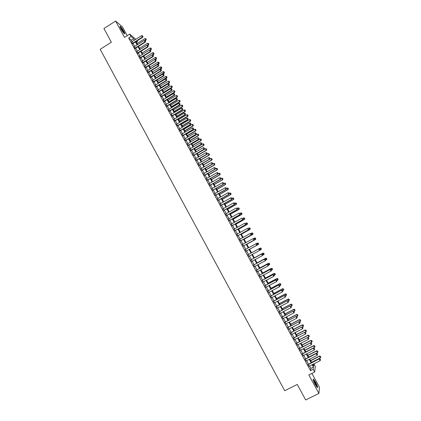 <?xml version="1.0" encoding="UTF-8"?>
<svg xmlns="http://www.w3.org/2000/svg" width="421" height="421" viewBox="0 0 421 421"><rect width="100%" height="100%" fill="white"/><g stroke="black" fill="none" stroke-linecap="round" stroke-linejoin="round"><path stroke-width="0.63" d="M315.529 382.094L313.503 379.142C312.766 379.026 313.356 380.852 315.271 384.62L317.297 387.578C318.029 387.667 317.439 385.841 315.529 382.094M123.811 31.275C122.416 28.828 121.237 27.181 120.274 26.344C119.675 26.034 119.906 26.891 120.969 28.907C122.374 31.37 123.553 33.017 124.505 33.843C125.105 34.148 124.874 33.291 123.811 31.275M312.724 364.486L313.861 363.912L315.287 366.512L314.655 372.022L313.182 369.333L313.461 367.091L312.15 364.691M127.247 35.669L122.427 26.86L115.596 21.05L103.924 28.528L111.355 42.211L100.177 49.31L284.712 390.72L297.268 384.462L305.683 399.95L318.929 393.425L319.418 387.194L311.882 373.411M136.93 40.984L137.409 41.853L136.609 41.184M136.388 42.495L137.409 41.853M308.135 364.423L309.114 366.212M305.23 359.102L306.199 360.881M302.325 353.793L303.288 355.561M299.426 348.493L300.383 350.246M296.531 343.199L297.484 344.941M293.642 337.921L294.589 339.647M290.758 332.648L291.7 334.363M287.88 327.385L288.817 329.09M285.006 322.128L285.933 323.823M282.138 316.887L283.059 318.571M279.276 311.651L280.191 313.324M276.418 306.425L277.328 308.083M273.566 301.21L274.466 302.857M270.719 296.005L271.613 297.636M267.877 290.806L268.766 292.432M265.041 285.617L265.919 287.227M262.209 280.439L263.083 282.038M259.378 275.271L260.252 276.855M256.557 270.108L257.42 271.687M253.742 264.956L254.594 266.525M250.927 259.815L251.779 261.367M248.122 254.679L248.964 256.226M245.317 249.548L246.159 251.09M242.512 244.427L243.359 245.975M239.717 239.312L240.565 240.865M236.923 234.202L237.776 235.765M234.134 229.108L234.992 230.676M231.355 224.019L232.213 225.593M228.577 218.941L229.44 220.52M225.803 213.873L226.672 215.457M223.035 208.811L223.904 210.4M220.272 203.759L221.146 205.353M217.515 198.717L218.388 200.317M214.763 193.681L215.641 195.286M212.016 188.655L212.894 190.266M209.269 183.64L210.153 185.256M206.532 178.63L207.416 180.251M203.796 173.631L204.685 175.257M201.07 168.642L201.959 170.273M198.344 163.658L199.238 165.3M195.623 158.685L196.523 160.333M192.907 153.723L193.813 155.37M190.197 148.766L191.102 150.423M187.492 143.819L188.403 145.477M184.793 138.877L185.703 140.546M182.093 133.952L183.009 135.62M179.404 129.026L180.32 130.705M176.715 124.116L177.636 125.795M174.036 119.211L174.957 120.895M171.358 114.312L172.284 116.007M168.684 109.428L169.61 111.123M166.016 104.545L166.948 106.25M163.353 99.677L164.285 101.382M160.69 94.814L161.632 96.525M158.038 89.962L158.98 91.678M155.386 85.116L156.333 86.837M152.744 80.279L153.686 82.006M150.102 75.448L151.05 77.18M147.466 70.628L148.418 72.365M144.835 65.813L145.787 67.56M142.209 61.008L143.161 62.761M139.583 56.214L140.54 57.966M136.967 51.425L137.925 53.183M134.352 46.647L135.315 48.41M132.12 41.637L131.326 40.19L128.663 37.995L310.53 370.654L310.851 368.396L309.54 366.002M308.561 364.212L306.62 360.671M305.651 358.892L303.709 355.345M302.746 353.582L300.805 350.03M299.847 348.278L297.905 344.731M296.952 342.989L295.005 339.437M294.063 337.705L292.116 334.148M291.179 332.432L289.232 328.875M288.296 327.17L286.348 323.607M285.422 321.912L283.475 318.35M282.554 316.671L280.607 313.103M279.691 311.435L277.739 307.867M276.834 306.209L274.881 302.641M273.982 300.994L272.029 297.421M271.135 295.784L269.177 292.211M268.288 290.585L266.335 287.011M265.451 285.396L263.493 281.817M262.62 280.218L260.657 276.639M259.789 275.05L257.831 271.466M256.968 269.887L255.005 266.304M254.147 264.735L252.184 261.146M251.337 259.594L249.374 256M248.527 254.458L246.564 250.869M245.722 249.327L243.764 245.753M242.917 244.201L240.97 240.644M240.123 239.086L238.181 235.544M237.328 233.981L235.397 230.45M234.539 228.882L232.618 225.367M231.755 223.798L229.84 220.294M228.977 218.715L227.072 215.231M226.203 213.647L224.304 210.174M223.435 208.584L221.546 205.127M220.672 203.532L218.788 200.091M217.915 198.491L216.036 195.06M215.163 193.455L213.294 190.039M212.41 188.429L210.553 185.03M209.669 183.409L207.816 180.025M206.927 178.404L205.085 175.031M204.19 173.405L202.354 170.047M201.464 168.411L199.633 165.069M198.738 163.432L196.917 160.101M196.018 158.454L194.202 155.144M193.302 153.491L191.497 150.192M190.592 148.534L188.792 145.25M187.882 143.587L186.093 140.314M185.182 138.646L183.398 135.388M182.488 133.72L180.709 130.473M179.793 128.794L178.025 125.563M177.104 123.885L175.346 120.664M174.426 118.98L172.673 115.775M171.747 114.08L170 110.891M169.074 109.192L167.332 106.018M166.4 104.313L164.674 101.151M163.737 99.44L162.017 96.293M161.08 94.578L159.364 91.441M158.422 89.726L156.717 86.605M155.77 84.879L154.07 81.769M153.128 80.043L151.434 76.948M150.486 75.212L148.797 72.128M147.85 70.391L146.171 67.323M145.213 65.576L143.545 62.524M142.587 60.771L140.924 57.73M139.961 55.977L138.309 52.946M137.346 51.188L135.694 48.173M134.731 46.41L133.089 43.405M131.741 41.874L132.71 43.642M314.655 372.022L308.83 374.932L318.929 393.425M310.53 370.654L313.182 369.333M128.663 37.995L131.031 36.501L129.715 34.106L135.846 39.285M115.596 21.05L124.521 37.395L129.715 34.106M312.687 364.418L313.592 366.065L313.861 363.912M135.909 41.626L137.556 44.631M138.525 46.394L140.177 49.415M141.14 51.173L142.798 54.204M143.761 55.961L145.429 59.003M146.387 60.756L148.06 63.813M149.018 65.555L150.697 68.628M151.649 70.365L153.339 73.449M154.291 75.185L155.986 78.285M156.933 80.011L158.638 83.121M159.58 84.847L161.29 87.973M162.232 89.694L163.953 92.831M164.89 94.546L166.616 97.693M167.553 99.403L169.284 102.571M170.221 104.271L171.963 107.45M172.889 109.15L174.636 112.344M175.568 114.038L177.32 117.243M178.246 118.933L180.009 122.148M180.93 123.832L182.703 127.068M183.619 128.742L185.398 131.989M186.314 133.662L188.103 136.925M189.013 138.593L190.808 141.866M191.718 143.529L193.518 146.818M194.428 148.471L196.233 151.776M197.139 153.428L198.954 156.744M199.854 158.391L201.68 161.722M202.58 163.359L204.411 166.705M205.306 168.342L207.148 171.7M208.037 173.331L209.884 176.704M210.774 178.325L212.631 181.714M213.515 183.33L215.378 186.735M216.262 188.345L218.136 191.76M219.015 193.371L220.893 196.802M221.767 198.402L223.656 201.848M224.53 203.443L226.424 206.9M227.298 208.495L229.198 211.968M230.066 213.552L231.976 217.041M232.839 218.62L234.76 222.125M235.623 223.698L237.549 227.214M238.407 228.782L240.344 232.313M241.196 233.876L243.138 237.423M243.991 238.981L245.943 242.543M246.79 244.091L248.753 247.669M249.595 249.216L251.563 252.805M252.411 254.347L254.379 257.941M255.231 259.499L257.194 263.088M258.052 264.656L260.02 268.245M260.883 269.824L262.846 273.408M263.72 274.997L265.677 278.581M266.556 280.181L268.519 283.765M269.403 285.375L271.361 288.959M272.25 290.579L274.208 294.158M275.108 295.795L277.065 299.368M277.965 301.015L279.923 304.588M280.833 306.246L282.786 309.819M283.701 311.487L285.654 315.055M286.575 316.739L288.527 320.302M289.459 321.997L291.411 325.559M292.342 327.27L294.295 330.827M295.237 332.548L297.184 336.105M298.131 337.837L300.078 341.389M301.031 343.131L302.978 346.683M303.936 348.441L305.883 351.988M306.851 353.756L308.793 357.303M309.767 359.081L311.708 362.628M134.457 40.163L133.662 38.711L131.031 36.501M311.166 362.902L309.225 359.355M308.251 357.576L306.309 354.029M305.346 352.261L303.399 348.714M302.441 346.957L300.494 343.404M299.542 341.663L297.594 338.11M296.647 336.379L294.7 332.822M293.758 331.106L291.811 327.543M290.874 325.838L288.922 322.275M287.996 320.581L286.043 317.018M285.122 315.334L283.17 311.766M282.254 310.093L280.302 306.525M279.391 304.867L277.439 301.294M276.534 299.647L274.576 296.074M273.682 294.437L271.724 290.864M270.835 289.238L268.877 285.659M267.993 284.043L266.03 280.465M265.156 278.865L263.193 275.281M262.32 273.692L260.357 270.103M259.494 268.524L257.531 264.941M256.673 263.372L254.705 259.783M253.852 258.226L251.89 254.631M251.042 253.089L249.074 249.5M248.232 247.953L246.274 244.38M245.422 242.828L243.475 239.265M242.622 237.712L240.68 234.16M239.823 232.602L237.891 229.066M237.034 227.503L235.107 223.983M234.244 222.409L232.329 218.909M231.461 217.331L229.55 213.842M228.682 212.258L226.782 208.784M225.914 207.19L224.019 203.732M223.146 202.138L221.257 198.691M220.383 197.091L218.504 193.66M217.625 192.055L215.752 188.64M214.868 187.024L213.005 183.624M212.121 182.004L210.268 178.62M209.379 176.994L207.532 173.62M206.637 171.994L204.801 168.632M203.906 167L202.075 163.653M201.175 162.011L199.354 158.685M198.449 157.038L196.633 153.723M195.728 152.07L193.923 148.766M193.018 147.113L191.213 143.824M190.308 142.161L188.513 138.888M187.598 137.22L185.814 133.957M184.898 132.289L183.119 129.042M182.204 127.363L180.43 124.132M179.509 122.448L177.746 119.227M176.825 117.538L175.068 114.333M174.141 112.639L172.394 109.449M171.463 107.75L169.726 104.571M168.789 102.866L167.058 99.703M166.121 97.993L164.395 94.846M163.459 93.13L161.743 89.994M160.801 88.273L159.091 85.147M158.143 83.426L156.444 80.316M155.496 78.585L153.797 75.485M152.849 73.754L151.16 70.67M150.208 68.928L148.529 65.86M147.571 64.113L145.898 61.056M144.94 59.308L143.272 56.261M142.314 54.509L140.651 51.478M139.688 49.72L138.035 46.699M137.072 44.936L135.425 41.932M131.326 40.19L133.662 38.711M310.851 368.396L313.461 367.091M142.914 36.464L142.519 35.748L142.914 36.464L142.372 37.101L142.672 37.364L132.526 43.758M131.562 41.989L141.582 35.664L142.372 37.101L132.341 43.421M142.519 35.748L141.582 35.664M142.672 37.364L142.966 36.511M145.266 40.705L145.95 40.274L144.887 38.606L136.983 43.579M146.245 39.432L145.808 38.685L146.245 39.432L145.95 40.274M144.882 40.505L146.192 39.39M144.887 38.606L145.808 38.685M120.08 27.023C120.869 27.597 121.927 29.038 123.253 31.354L124.148 33.527M123.658 32.98L120.364 27.702M124.437 33.796L123.432 31.501C122.09 29.144 120.938 27.518 119.964 26.639M313.213 379.831C314.366 380.942 315.54 383.031 316.734 386.104L316.929 387.204M316.503 386.646L313.408 380.505M316.992 386.483C315.808 383.352 314.524 380.994 313.14 379.405M145.54 41.247L145.145 40.527L145.54 41.247L144.998 41.884L145.298 42.142L135.136 48.526M134.167 46.763L144.208 40.448L144.998 41.884L134.952 48.194M145.145 40.527L144.208 40.448M145.298 42.142L145.592 41.29M148.171 46.031L147.776 45.315L148.171 46.031L147.629 46.673L147.924 46.926L137.746 53.299M136.783 51.541L146.84 45.236L147.629 46.673L137.567 52.978M147.776 45.315L146.84 45.236M147.924 46.926L148.218 46.073M150.807 50.83L150.413 50.11L150.807 50.83L150.265 51.473L150.555 51.72L140.361 58.082M139.404 56.33L149.476 50.036L150.265 51.473L140.188 57.766M150.413 50.11L149.476 50.036M150.555 51.72L150.855 50.873M153.449 55.635L153.049 54.914L153.449 55.635L152.907 56.282L153.191 56.519L142.982 62.871M142.024 61.124L152.113 54.841L152.907 56.282L142.814 62.566M153.049 54.914L152.113 54.841M153.191 56.519L153.497 55.677M147.85 45.4L148.534 44.968L147.471 43.305L139.551 48.273M148.829 44.131L148.392 43.384L148.829 44.131L148.534 44.968M147.355 45.279L148.776 44.089M147.471 43.305L148.392 43.384M150.413 50.115L151.118 49.673L150.06 48.015L142.124 52.978M151.413 48.841L150.976 48.094L151.413 48.841L151.118 49.673M149.823 50.062L151.365 48.799M150.06 48.015L150.976 48.094M152.881 54.898L153.707 54.388L152.649 52.736L144.708 57.688M154.007 53.556L153.57 52.809L154.007 53.556L153.707 54.388M152.297 54.851L153.96 53.514M152.649 52.736L153.57 52.809M155.349 59.698L156.302 59.108L155.249 57.456L147.292 62.403M156.601 58.277L156.165 57.53L156.601 58.277L156.302 59.108M144.65 65.929L156.554 58.24M155.249 57.456L156.165 57.53M156.091 60.45L155.696 59.724L156.091 60.45L155.554 61.098L155.833 61.329L145.603 67.67M155.696 59.724L154.76 59.65L155.554 61.098L145.44 67.371M155.833 61.329L156.138 60.487M157.817 64.508L158.901 63.834L157.849 62.192L149.876 67.128M159.201 63.008L158.77 62.261L159.201 63.008L158.901 63.834M150.655 68.549L159.159 62.971M157.849 62.192L158.77 62.261M158.738 65.271L158.343 64.545L158.738 65.271L158.201 65.923L158.48 66.144L148.234 72.48M147.282 70.739L157.407 64.476L158.201 65.923L148.071 72.186M158.343 64.545L157.407 64.476M158.48 66.144L158.785 65.308M160.285 69.323L161.506 68.57L160.454 66.934L152.47 71.865M161.806 67.749L161.375 67.002L161.806 67.749L161.506 68.57M153.249 73.286L161.764 67.713M160.454 66.934L161.375 67.002M161.396 70.102L160.996 69.376L161.396 70.102L160.859 70.754L161.132 70.97L150.865 77.296M149.918 75.559L160.059 69.307L160.859 70.754L150.707 77.011M160.996 69.376L160.059 69.307M161.132 70.97L161.438 70.133M162.759 74.149L164.111 73.312L163.064 71.681L155.065 76.601M164.416 72.496L163.98 71.749L164.416 72.496L164.111 73.312M155.844 78.027L164.374 72.459M163.064 71.681L163.98 71.749M164.053 74.938L163.653 74.212L164.053 74.938L163.516 75.596L163.785 75.806L153.502 82.116M152.56 80.39L162.716 74.143L163.516 75.596L153.355 81.842M163.653 74.212L162.716 74.143M163.785 75.806L164.095 74.975M158.596 83.048L166.721 78.064L165.679 76.438L157.67 81.353M167.032 77.248L166.595 76.501L167.032 77.248L166.721 78.064M158.449 82.779L166.99 77.217M165.679 76.438L166.595 76.501M166.716 79.785L166.316 79.059L166.716 79.785L166.179 80.448L166.442 80.648L156.149 86.952M155.202 85.226L165.379 78.99L166.179 80.448L155.996 86.679M166.316 79.059L165.379 78.99M166.442 80.648L166.758 79.816M161.196 87.8L169.337 82.826L168.295 81.2L160.275 86.11M169.652 82.011L169.216 81.264L169.652 82.011L169.337 82.826M161.054 87.536L169.084 82.632L169.605 81.979M168.295 81.2L169.216 81.264M169.384 84.637L168.979 83.911L169.384 84.637L168.847 85.305L169.11 85.495L158.796 91.789M157.854 90.073L168.047 83.847L168.847 85.305L158.649 91.525M168.979 83.911L168.047 83.847M169.11 85.495L169.426 84.668M163.806 92.562L171.957 87.594L170.921 85.973L162.885 90.878M172.273 86.784L171.836 86.037L172.273 86.784L171.957 87.594M163.664 92.304L171.705 87.41L172.231 86.752M170.921 85.973L171.836 86.037M172.052 89.499L171.652 88.773L172.052 89.499L171.521 90.173L171.779 90.357L161.443 96.641M160.506 94.925L170.715 88.71L171.521 90.173L161.306 96.383M171.652 88.773L170.715 88.71M171.779 90.357L172.094 89.531M166.416 97.33L174.583 92.373L173.547 90.757L165.495 95.651M174.899 91.562L174.462 90.815L174.899 91.562L174.583 92.373M166.279 97.083L174.336 92.194L174.857 91.536M173.547 90.757L174.462 90.815M174.731 94.372L174.331 93.641L174.731 94.372L174.199 95.046L174.452 95.225L164.101 101.498M163.169 99.788L173.394 93.583L174.199 95.046L163.964 101.251M174.331 93.641L173.394 93.583M174.452 95.225L174.773 94.404M169.031 102.108L177.215 97.156L176.178 95.546L168.116 100.43M177.53 96.351L177.094 95.604L177.53 96.351L177.215 97.156M168.9 101.866L176.967 96.983L177.494 96.325M176.178 95.546L177.094 95.604M171.652 106.892L179.846 101.95L178.814 100.345L170.737 105.218M180.167 101.145L179.73 100.398L180.167 101.145L179.846 101.95M171.526 106.66L179.609 101.782L180.13 101.119M178.814 100.345L179.73 100.398M174.278 111.681L182.488 106.75L181.456 105.15L173.368 110.018M182.809 105.95L182.372 105.203L182.809 105.95L182.488 106.75M174.157 111.46L182.251 106.592L182.767 105.924M181.456 105.15L182.372 105.203M177.409 99.251L177.009 98.519L177.409 99.251L176.878 99.93L177.13 100.098L166.763 106.36M165.832 104.661L176.073 98.461L176.878 99.93L166.632 106.124M177.009 98.519L176.073 98.461M177.13 100.098L177.451 99.282M180.099 104.14L179.693 103.408L180.099 104.14L179.567 104.818L179.814 104.982L169.426 111.233M168.5 109.539L178.762 103.35L179.567 104.818L169.3 111.002M179.693 103.408L178.762 103.35M179.814 104.982L180.135 104.171M182.788 109.039L182.382 108.302L182.788 109.039L182.256 109.718L182.498 109.876L172.094 116.117M171.173 114.428L181.451 108.25L182.256 109.718L171.973 115.896M182.382 108.302L181.451 108.25M182.498 109.876L182.83 109.065M176.909 116.485L185.129 111.56L184.103 109.96L175.999 114.822M185.456 110.765L185.019 110.013L185.456 110.765L185.129 111.56M176.788 116.27L184.898 111.407L185.414 110.739M184.103 109.96L185.019 110.013M185.482 113.944L185.077 113.207L185.482 113.944L184.956 114.628L185.193 114.775L174.773 121.011M173.847 119.322L184.145 113.154L184.956 114.628L174.652 120.79M185.077 113.207L184.145 113.154M185.193 114.775L185.524 113.97M179.541 121.295L187.777 116.375L186.75 114.786L178.636 119.638M188.103 115.58L187.666 114.833L188.103 115.58L187.777 116.375M179.425 121.085L187.545 116.233L188.066 115.559M186.75 114.786L187.666 114.833M188.182 118.859L187.777 118.122L188.182 118.859L187.655 119.548L187.887 119.685L177.451 125.911M176.531 124.227L186.845 118.069L187.655 119.548L177.336 125.7M187.777 118.122L186.845 118.069M187.887 119.685L188.219 118.88M182.177 126.111L190.429 121.201L189.408 119.617L181.277 124.458M190.755 120.411L190.324 119.664L190.755 120.411L190.429 121.201M182.067 125.911L190.203 121.064L190.718 120.39M189.408 119.617L190.324 119.664M190.887 123.779L190.481 123.043L190.887 123.779L190.587 124.605L180.135 130.815M179.214 129.136L189.55 122.995L190.36 124.474L180.025 130.615M190.481 123.043L189.55 122.995M190.587 124.605L190.924 123.8M184.819 130.936L193.086 126.032L192.065 124.453L183.919 129.289M193.418 125.248L192.981 124.5L193.418 125.248L193.086 126.032M184.714 130.742L192.865 125.905L193.381 125.226M192.065 124.453L192.981 124.5M193.597 128.71L193.192 127.973L193.597 128.71L193.297 129.531L182.819 135.73M181.909 134.062L192.255 127.926L193.071 129.405L182.714 135.541M193.192 127.973L192.255 127.926M193.297 129.531L193.634 128.731M187.466 135.767L195.744 130.873L194.728 129.3L186.571 134.131M196.081 130.094L195.644 129.347L196.081 130.094L195.744 130.873M187.366 135.583L195.528 130.757L196.044 130.073M194.728 129.3L195.644 129.347M196.307 133.652L195.902 132.91L196.307 133.652L196.007 134.462L185.514 140.656M184.603 138.988L194.97 132.868L195.786 134.346L185.414 140.472M195.902 132.91L194.97 132.868M196.007 134.462L196.344 133.673M190.118 140.609L198.412 135.725L197.396 134.157L189.224 138.977M198.749 134.946L198.312 134.199L198.749 134.946L198.412 135.725M190.024 140.43L198.196 135.615L198.712 134.925M197.396 134.157L198.312 134.199M199.028 138.598L198.623 137.856L199.028 138.598L198.723 139.409L188.213 145.587M187.303 143.929L197.686 137.814L198.507 139.298L188.113 145.413M198.623 137.856L197.686 137.814M198.723 139.409L199.065 138.62M192.776 145.461L201.08 140.582L200.07 139.019L191.887 143.829M201.422 139.809L200.985 139.062L201.422 139.809L201.08 140.582M192.681 145.292L200.87 140.477L201.385 139.788M200.07 139.019L200.985 139.062M201.754 143.556L201.343 142.814L201.754 143.556L201.443 144.361L190.913 150.529M190.008 148.876L200.412 142.772L201.227 144.261L190.824 150.36M201.343 142.814L200.412 142.772M201.443 144.361L201.785 143.572M195.439 150.318L203.753 145.45L202.748 143.887L194.549 148.697M204.096 144.677L203.659 143.929L204.096 144.677L203.753 145.45M195.349 150.155L203.548 145.356L204.064 144.661M202.748 143.887L203.659 143.929M204.48 148.524L204.069 147.776L204.48 148.524L204.164 149.323L193.623 155.481M192.718 153.833L203.138 147.739L203.959 149.229L193.534 155.317M204.069 147.776L203.138 147.739M204.164 149.323L204.517 148.539M207.211 153.497L206.8 152.749L207.211 153.497L206.895 154.291L196.333 160.438M195.433 158.796L205.869 152.712L206.69 154.207L196.249 160.285M206.8 152.749L205.869 152.712M206.895 154.291L207.248 153.507M209.953 158.48L209.537 157.728L209.953 158.48L209.632 159.27L199.049 165.406M198.154 163.769L208.611 157.696L209.432 159.191L198.97 165.264M209.537 157.728L208.611 157.696M209.632 159.27L209.984 158.491M198.102 155.186L206.437 150.323L205.427 148.771L197.217 153.565M206.779 149.555L206.343 148.808L206.779 149.555L206.437 150.323M198.017 155.028L206.232 150.234L206.743 149.539M205.427 148.771L206.343 148.808M200.77 160.059L209.121 155.207L208.116 153.66L199.891 158.449M209.463 154.439L209.026 153.691L209.463 154.439L209.121 155.207M200.691 159.912L208.921 155.128L209.432 154.428M208.116 153.66L209.026 153.691M203.448 164.943L211.805 160.101L210.805 158.554L209.647 159.227M212.158 159.338L211.721 158.591L212.158 159.338L211.805 160.101M203.369 164.806L211.616 160.027L212.121 159.322M210.805 158.554L211.721 158.591M212.694 163.469L212.279 162.722L212.694 163.469L212.368 164.258L201.77 170.384M200.88 168.753L211.353 162.69L212.173 164.19L201.696 170.247M212.279 162.722L211.353 162.69M212.368 164.258L212.726 163.48M206.127 169.837L214.5 165L213.5 163.459L212.458 164.064M214.852 164.237L214.415 163.49L214.852 164.237L214.5 165M206.053 169.705L214.31 164.932L214.821 164.227M213.5 163.459L214.415 163.49M215.441 168.468L215.026 167.721L215.441 168.468L215.115 169.253L204.495 175.368M203.606 173.741L214.1 167.69L214.92 169.189L204.427 175.241M215.026 167.721L214.1 167.69M215.115 169.253L215.473 168.479M208.811 174.736L217.199 169.91L216.205 168.374L215.273 168.91M217.552 169.153L217.115 168.405L217.552 169.153L217.199 169.91M208.742 174.61L217.015 169.847L217.52 169.142M216.205 168.374L217.115 168.405M218.194 173.478L217.778 172.726L218.194 173.478L217.862 174.257L207.227 180.362M206.343 178.741L216.847 172.699L217.678 174.205L207.164 180.241M217.778 172.726L216.847 172.699M217.862 174.257L218.225 173.489M211.495 179.646L219.899 174.826L218.909 173.294L218.094 173.762M220.257 174.073L219.82 173.326L220.257 174.073L219.899 174.826M211.431 179.53L219.72 174.773L220.225 174.062M218.909 173.294L219.82 173.326M220.946 178.499L220.536 177.746L220.946 178.499L220.615 179.267L209.963 185.366M209.079 183.745L219.604 177.72L220.436 179.225L209.9 185.251M220.536 177.746L219.604 177.72M220.615 179.267L220.978 178.504M214.189 184.561L222.609 179.751L221.614 178.225L220.92 178.625M222.967 178.999L222.53 178.251L222.967 178.999L222.609 179.751M214.131 184.451L222.43 179.709L222.935 178.993M221.614 178.225L222.53 178.251M223.709 183.524L223.298 182.767L223.709 183.524L223.372 184.293L212.705 190.376M211.821 188.766L222.367 182.746L223.198 184.256L212.647 190.271M223.298 182.767L222.367 182.746M223.372 184.293L223.74 183.53M226.477 188.561L226.061 187.803L226.477 188.561L226.14 189.324L215.447 195.397M214.568 193.792L225.135 187.782L225.966 189.292L215.394 195.297M226.061 187.803L225.135 187.782M226.14 189.324L226.503 188.566M229.25 193.602L228.835 192.844L229.25 193.602L228.908 194.36L218.199 200.422M217.325 198.823L227.903 192.829L228.735 194.344L218.152 200.338M228.835 192.844L227.903 192.829M228.908 194.36L229.277 193.607M216.889 189.487L225.319 184.682L224.33 183.167L223.73 183.509M225.677 183.935L225.24 183.188L225.677 183.935L225.319 184.682M216.831 189.387L225.146 184.651L225.651 183.93M224.33 183.167L225.24 183.188M219.588 194.423L228.035 189.629L227.051 188.113L226.445 188.455M228.398 188.882L227.961 188.134L228.398 188.882L228.035 189.629M219.541 194.328L227.866 189.597L228.371 188.876M227.051 188.113L227.961 188.134M222.299 199.365L230.755 194.576L229.771 193.071L229.171 193.413M231.118 193.839L230.687 193.092L231.118 193.839L230.755 194.576M222.251 199.28L230.592 194.56L231.092 193.834M229.771 193.071L230.687 193.092M232.024 198.654L231.608 197.896L232.024 198.654L231.682 199.412L220.951 205.464M220.083 203.869L230.682 197.881L231.513 199.396L220.909 205.38M231.608 197.896L230.682 197.881M231.682 199.412L232.05 198.659M225.009 204.317L233.481 199.538L232.503 198.033L231.897 198.375M233.85 198.801L233.413 198.054L233.85 198.801L233.481 199.538M224.967 204.238L233.323 199.528L233.823 198.796M232.503 198.033L233.413 198.054M234.807 203.717L234.386 202.959L234.807 203.717L234.455 204.469L223.714 210.505M222.846 208.921L233.46 202.943L234.297 204.464L223.672 210.437M234.386 202.959L233.46 202.943M234.455 204.469L234.834 203.722M227.724 209.274L236.213 204.506L235.234 203.006L234.629 203.348M236.581 203.769L236.144 203.022L236.581 203.769L236.213 204.506M227.687 209.205L236.055 204.501L236.555 203.769M235.234 203.006L236.144 203.022M237.591 208.79L237.176 208.027L237.591 208.79L237.239 209.532L226.477 215.563M225.609 213.979L236.244 208.016L237.081 209.537L226.44 215.499M237.239 209.532L237.618 208.79M230.445 214.242L238.944 209.479L237.976 207.99L237.365 208.332M238.881 208.006L237.976 207.99L238.907 208L239.317 208.753L238.907 208M230.413 214.178L238.796 209.484L239.296 208.753M239.317 208.753L238.944 209.479M240.38 213.868L239.965 213.105L240.38 213.868L240.028 214.61L229.245 220.625M228.382 219.052L239.039 213.094L239.875 214.621L229.213 220.572M240.028 214.61L240.407 213.868M233.171 219.22L241.686 214.468L240.717 212.979L240.107 213.321M241.628 212.989L240.717 212.979L241.649 212.989L242.038 213.742L241.649 212.989M233.139 219.167L241.538 214.478L242.038 213.742L241.686 214.468M243.18 218.957L242.759 218.194L243.18 218.957L242.822 219.694L232.018 225.698M231.161 224.13L241.833 218.183L242.67 219.715L231.992 225.651M242.822 219.694L243.201 218.957M235.902 224.204L244.433 219.462L243.464 217.978L242.854 218.32M244.375 217.989L243.464 217.978L244.396 217.989L244.785 218.741L244.396 217.989M235.876 224.156L244.291 219.483L244.785 218.741M244.806 218.736L244.433 219.462M245.98 224.056L245.559 223.293L245.98 224.056L245.617 224.788L234.797 230.782M233.944 229.213L244.633 223.283L245.475 224.814L234.776 230.745M245.617 224.788L246.006 224.051M238.633 229.198L247.18 224.461L246.217 222.988L245.606 223.325M247.122 222.993L246.217 222.988L247.148 222.993L247.537 223.746L247.148 222.993M238.612 229.161L247.043 224.493L247.537 223.746L247.18 224.461M248.785 229.166L248.364 228.398L248.785 229.166L248.422 229.887L237.581 235.871M236.728 234.313L247.437 228.392L248.279 229.924L237.565 235.844M248.422 229.887L248.811 229.156M241.375 234.202L249.932 229.477L248.974 228.003L248.279 228.387M249.879 228.008L248.974 228.003L249.906 228.003L250.295 228.761L249.906 228.003M241.359 234.171L249.8 229.513L250.295 228.761M250.316 228.756L249.932 229.477M251.595 234.281L251.174 233.513L251.595 234.281L251.226 234.997L240.37 240.97M239.523 239.417L250.248 233.508L251.095 235.044L240.359 240.949M251.174 233.513L250.248 233.508L251.195 233.502M251.226 234.997L251.621 234.271M244.117 239.212L252.695 234.492L251.732 233.029L250.9 233.492M251.732 233.029L252.663 233.024L253.079 233.781L252.663 233.024L251.732 233.029M244.106 239.191L252.563 234.539L253.058 233.787M253.079 233.781L252.695 234.492M254.41 239.407L254.042 240.117L243.164 246.08L253.91 240.175L253.063 238.633L254.01 238.628L254.41 239.407L254.01 238.628M242.317 244.533L253.063 238.633L253.989 238.633M254.042 240.117L254.431 239.396M246.869 244.233L255.458 239.523L254.5 238.065L253.521 238.602M255.41 238.065L254.5 238.065L255.431 238.054L255.826 238.823L255.431 238.054M246.859 244.217L255.331 239.575L255.826 238.823L255.458 239.523M257.231 244.538L256.857 245.248L245.964 251.2L256.731 245.311L255.884 243.77L256.831 243.759L257.231 244.538L256.831 243.759M245.122 249.658L255.884 243.77L256.81 243.77M256.857 245.248L257.252 244.527M258.594 243.864L258.178 243.106L258.594 243.864L258.105 244.622L249.621 249.253L258.226 244.559L257.273 243.106L256.152 243.717M258.178 243.106L257.273 243.106L258.199 243.096M258.615 243.854L258.226 244.559M260.078 249.669L259.636 248.911L260.078 249.669L259.678 250.384L248.769 256.331M258.831 248.843L247.927 254.784L258.831 248.843L259.657 248.9M260.057 249.685L259.557 250.458L258.71 248.916L259.636 248.911M261.394 248.9L260.883 249.674L260.046 248.158L251.553 252.784L260.167 248.09L260.957 248.153L261.373 248.916L260.973 248.143L260.167 248.09M259.725 250.306L260.883 249.674L261.373 248.916M262.909 254.821L262.483 254.047L262.909 254.821L262.509 255.536L251.584 261.473M250.737 259.931L261.657 253.989L262.483 254.047M250.732 259.92L261.657 253.989M262.888 254.837L262.388 255.615L261.541 254.068L262.467 254.063M264.172 253.963L263.662 254.737L262.83 253.221L254.321 257.836L262.941 253.142L263.735 253.216L264.151 253.974L263.735 253.216M262.646 255.294L264.151 253.974M263.757 253.2L262.941 253.142M265.746 259.983L265.298 259.22L265.746 259.983L265.23 260.778L254.4 266.63M264.488 259.141L253.547 265.062L264.488 259.141L265.319 259.21M265.725 259.999L265.23 260.778L264.377 259.231L265.298 259.22M266.956 259.026L266.519 258.284L266.956 259.026L266.451 259.81L265.614 258.289L257.089 262.899M266.519 258.284L265.725 258.205L257.078 262.878M265.572 260.289L266.94 259.041M266.54 258.268L265.725 258.205M268.582 265.151L268.156 264.377L268.582 265.151L268.072 265.956L257.226 271.792M268.156 264.377L267.219 264.399L268.156 264.377M256.378 270.24L267.219 264.399L268.072 265.956L268.566 265.167M256.363 270.214L267.324 264.304M269.75 264.104L269.314 263.357L269.75 264.104L269.245 264.893L268.403 263.367L259.868 267.966M269.314 263.357L268.509 263.278L259.852 267.94M268.503 265.288L269.729 264.12M269.329 263.341L268.509 263.278M271.429 270.329L271.003 269.551L271.429 270.329L270.919 271.14L260.052 276.965M259.204 275.413L270.166 269.477L271.003 269.551M259.183 275.376L270.166 269.477M271.413 270.345L270.919 271.14L270.061 269.582L270.987 269.572M272.545 269.187L272.108 268.44L272.545 269.187L272.04 269.982L271.203 268.456L262.646 273.045M272.108 268.44L271.303 268.356L262.63 273.013M271.419 270.314L272.529 269.208M272.124 268.424L271.303 268.356M274.281 275.518L273.85 274.739L274.281 275.518L273.771 276.329L262.888 282.144M262.036 280.591L273.013 274.66L273.85 274.739M262.009 280.544L273.013 274.66M274.266 275.539L273.771 276.329L272.913 274.771L273.834 274.76M275.345 274.281L274.908 273.534L275.345 274.281L274.845 275.081L274.003 273.55L265.435 278.134M274.908 273.534L274.097 273.44L265.409 278.092M274.224 275.413L275.329 274.303M274.924 273.518L274.097 273.44M264.872 285.775L275.771 279.97L276.629 281.533L277.134 280.718L276.708 279.933L277.118 280.733L276.629 281.533L265.725 287.332M276.692 279.954L275.771 279.97L276.708 279.933M264.841 285.722L275.866 279.849M278.149 279.386L277.713 278.639L278.149 279.386L277.649 280.186L276.808 278.655L268.224 283.228M277.713 278.639L276.897 278.539L268.198 283.175M277.029 280.518L278.134 279.407M277.728 278.618L276.897 278.539M279.997 285.922L279.565 285.138L279.997 285.922L279.491 286.743L268.566 292.532M267.714 290.974L278.718 285.049L279.565 285.138M267.677 290.911L278.718 285.049M279.981 285.943L279.491 286.743L278.628 285.18L279.549 285.159M280.96 284.496L280.523 283.749L280.96 284.496L280.46 285.306L279.618 283.77L271.019 288.332M280.523 283.749L279.707 283.643L270.987 288.274M279.839 285.638L280.944 284.517M280.539 283.733L279.707 283.643M282.849 291.158L282.433 290.353L282.849 291.158L282.354 291.963L271.413 297.742M270.561 296.179L281.581 290.258L282.433 290.353M270.524 296.11L281.581 290.258M282.354 291.963L281.496 290.395L282.417 290.379M282.654 290.758L283.28 290.432L282.433 288.89L273.824 293.448M283.338 288.874L283.759 289.643L283.349 288.848L282.517 288.759L273.782 293.379M283.28 290.432L283.759 289.643M283.349 288.848L282.517 288.759M285.717 296.389L285.301 295.579L285.717 296.389L285.228 297.194L274.271 302.962M273.413 301.394L284.449 295.479L285.301 295.579M273.371 301.315L284.449 295.479M285.228 297.194L284.364 295.626L285.285 295.6M285.475 295.895L286.101 295.563L285.254 294.021L276.629 298.568M286.159 294L286.58 294.774L286.169 293.979L285.333 293.884L276.586 298.494M286.101 295.563L286.58 294.774M286.169 293.979L285.333 293.884M288.595 301.625L288.175 300.81L288.595 301.625L288.106 302.436L277.129 308.188M276.271 306.62L287.322 300.705L288.175 300.81M276.223 306.53L287.322 300.705M288.106 302.436L287.243 300.862L288.164 300.836M291.479 306.867L291.058 306.051L291.479 306.867L290.99 307.683L279.991 313.424M279.134 311.856L290.195 305.946L291.058 306.051M279.081 311.756L290.195 305.946M290.99 307.683L290.127 306.109L291.043 306.083M294.363 312.124L293.942 311.303L294.363 312.124L293.879 312.94L282.859 318.671M282.002 317.097L293.079 311.193L293.942 311.303M281.938 316.992L293.079 311.193M293.879 312.94L293.011 311.361L293.932 311.335M297.258 317.387L296.831 316.566L297.258 317.387L296.773 318.208L285.733 323.928M284.87 322.349L295.963 316.445L296.831 316.566M284.807 322.233L295.963 316.445M296.773 318.208L295.905 316.629L296.821 316.597M300.152 322.66L299.731 321.839L300.152 322.66L299.668 323.486L288.611 329.19M287.748 327.612L298.857 321.712L299.731 321.839M287.68 327.485L298.857 321.712M299.668 323.486L298.799 321.902L299.72 321.87M303.057 327.943L302.631 327.117L303.057 327.943L302.573 328.775L291.5 334.469M290.632 332.885L301.757 326.985L302.631 327.117M290.558 332.748L301.757 326.985M302.573 328.775L301.704 327.185L302.62 327.149M288.301 301.036L288.927 300.71L288.08 299.163L279.439 303.704M288.985 299.142L289.406 299.91L288.995 299.115L288.153 299.015L279.391 303.615M288.927 300.71L289.406 299.91M288.995 299.115L288.153 299.015M291.132 306.188L291.758 305.862L290.911 304.315L282.254 308.846M291.811 304.288L292.237 305.062L291.821 304.262L290.979 304.157L282.202 308.751M291.758 305.862L292.237 305.062M291.821 304.262L290.979 304.157M293.969 311.351L294.595 311.024L293.742 309.472L285.075 313.992M294.647 309.446L295.074 310.219L294.658 309.419L293.811 309.309L285.017 313.887M294.595 311.024L295.074 310.219M294.658 309.419L293.811 309.309M296.742 316.555L297.437 316.192L296.584 314.64L287.901 319.15M297.489 314.613L297.915 315.387L297.5 314.582L296.647 314.466L287.838 319.039M297.437 316.192L297.915 315.387M297.5 314.582L296.647 314.466M299.463 321.797L300.284 321.376L299.431 319.818L290.727 324.317M300.331 319.786L300.757 320.565L300.341 319.755L299.484 319.634L290.664 324.202M300.284 321.376L300.757 320.565M300.341 319.755L299.484 319.634M302.189 327.054L303.136 326.564L302.278 325.007L293.563 329.496M303.183 324.97L303.609 325.749L303.188 324.938L302.331 324.812L293.495 329.369M303.136 326.564L303.609 325.749M303.188 324.938L302.331 324.812M305.967 333.237L305.535 332.406L305.967 333.237L305.483 334.069L294.39 339.752M293.521 338.163L304.657 332.274L305.535 332.406M293.442 338.021L304.657 332.274M305.483 334.069L304.609 332.479L305.53 332.443M304.92 332.311L305.993 331.764L305.136 330.201L296.405 334.684M306.035 330.164L306.467 330.943L306.046 330.132L305.183 330.001L296.326 334.548M305.993 331.764L306.467 330.943M306.046 330.132L305.183 330.001M308.877 338.537L308.446 337.705L308.877 338.537L308.398 339.379L297.284 345.046M296.416 343.457L307.567 337.568L308.446 337.705M296.331 343.304L307.567 337.568M308.398 339.379L307.525 337.784L308.44 337.742M307.662 337.579L308.856 336.968L307.998 335.405L299.247 339.879M308.898 335.369L309.324 336.147L308.903 335.332L308.035 335.195L299.168 339.731M308.856 336.968L309.324 336.147M308.903 335.332L308.035 335.195M311.798 343.852L311.366 343.015L311.798 343.852L311.319 344.694L300.184 350.346M299.31 348.756L310.477 342.868L311.366 343.015M299.226 348.593L310.477 342.868M311.319 344.694L310.44 343.094L311.356 343.052M302.957 346.646L311.724 342.189L310.861 340.621L302.099 345.083M311.761 340.578L312.193 341.363L311.766 340.542L310.898 340.405L302.015 344.925M311.724 342.189L312.193 341.363M311.766 340.542L310.898 340.405M314.719 349.172L314.287 348.335L314.719 349.172L314.24 350.014L303.088 355.661M302.215 354.066L313.398 348.183L314.287 348.335M302.12 353.898L313.398 348.183M314.24 350.014L313.361 348.42L314.282 348.372M305.814 351.861L314.592 347.414L313.729 345.846L304.957 350.298M314.634 345.799L315.061 346.583L314.64 345.762L313.766 345.615L304.867 350.135M314.592 347.414L315.061 346.583M314.64 345.762L313.766 345.615M317.65 354.503L317.213 353.661L317.65 354.503L317.171 355.35L305.999 360.981M305.125 359.387L316.318 353.503L317.213 353.661M305.025 359.208L316.318 353.503M317.171 355.35L316.292 353.751L317.208 353.703M308.677 357.087L317.471 352.651L316.608 351.077L307.814 355.519M317.508 351.03L317.939 351.819L317.513 350.993L316.634 350.84L307.719 355.345M317.471 352.651L317.939 351.819M317.513 350.993L316.634 350.84M320.581 359.844L320.144 358.997L320.581 359.844L320.107 360.697L308.914 366.317M308.04 364.712L319.25 358.839L320.144 358.997M307.935 364.523L319.25 358.839M320.107 360.697L319.223 359.092L320.144 359.039M311.54 362.323L320.355 357.892L319.486 356.319L310.682 360.755M320.386 356.271L320.818 357.055L320.392 356.229L319.513 356.077L310.582 360.571M320.355 357.892L320.818 357.055M320.392 356.229L319.513 356.077"/></g></svg>
